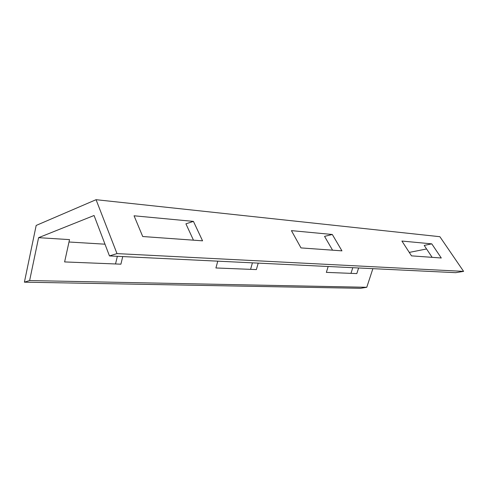 <?xml version="1.0" encoding="UTF-8"?>
<svg xmlns="http://www.w3.org/2000/svg" width="488" height="488" viewBox="0 0 488 488"><rect width="100%" height="100%" fill="white"/><g stroke="black" fill="none" stroke-linecap="round" stroke-linejoin="round"><path stroke-width="0.73" d="M366.775 287.286L360.565 288.304L24.4 282.168L36.173 225.438L96.063 199.696L439.877 236.704L463.6 271.377L455.737 272.67L109.464 255.925L94.062 215.495L38.595 237.668L29.622 280.557L366.775 287.286L372.881 268.662M29.622 280.557L24.4 282.168M96.063 199.696L116.998 253.601L463.6 271.377M116.998 253.601L109.464 255.925M426.573 248.971L409.267 252.412M217.776 261.159L215.916 267.967L256.365 269.583L258.225 263.117M252.43 262.837L250.57 269.352M300.992 247.91L291.421 230.629L332.31 234.484L341.948 250.856L300.992 247.91M332.31 234.484L324.55 236.381L332.566 250.179M117.352 256.31L115.534 263.959M104.993 244.189L68.997 242.005M352.787 267.692L350.97 273.359M38.595 237.668L69.522 239.62L64.611 261.928L120.908 264.179L122.732 256.566M358.625 267.973L356.807 273.591L326.344 272.377L328.174 266.503M193.437 221.387L202.563 240.828L142.716 236.521L134.06 215.787L193.437 221.387L185.916 223.821L193.461 240.175M431.776 243.866L441.286 258L411.506 255.858L401.911 241.048L431.776 243.866L424.2 245.409L432.142 257.341"/></g></svg>
